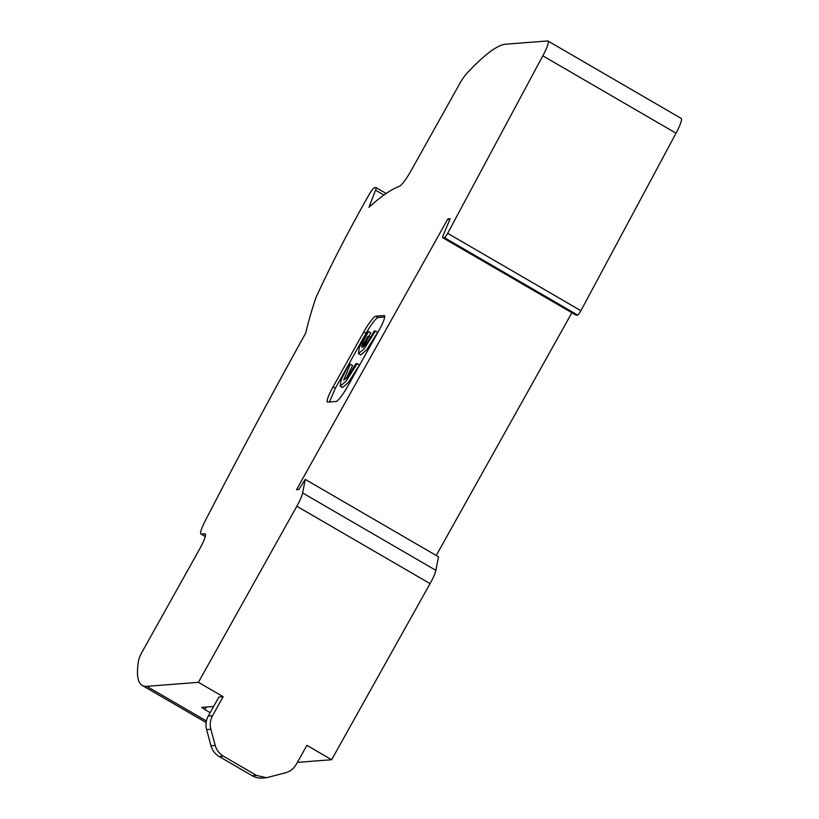 <?xml version="1.0" encoding="UTF-8"?>
<svg xmlns="http://www.w3.org/2000/svg" width="819" height="819" viewBox="0 0 819 819"><rect width="100%" height="100%" fill="white"/><g stroke="black" fill="none" stroke-linecap="round" stroke-linejoin="round"><path stroke-width="1.23" d="M205.313 536.435L201.259 534.08A19.605 3.041 120.2 0 1 200.921 534.008A19.605 3.041 120.2 0 1 205.241 520.823A1187.755 184.295 120.2 0 1 222.655 487.274A1187.765 184.295 120.2 0 1 305.722 333.067A360.933 55.999 120.2 0 1 309.132 319.676L309.991 316.595A360.913 55.999 120.2 0 1 315.571 298.72A8.917 1.382 -59.8 0 1 316.503 296.437A249.539 38.718 120.2 0 1 364.22 203.235A249.539 38.718 120.2 0 1 368.734 195.209C371.396 190.653 373.341 188.124 374.559 187.623L375.808 187.531A8.917 1.382 -59.8 0 1 375.962 187.561L386.158 193.489M375.43 331.03L364.383 348.525L358.446 353.624L360.729 354.944L366.666 349.846L377.713 332.35L375.43 331.03L374.088 331.132L372.481 334.132C368.652 340.827 365.499 345.188 363.042 347.215L369.093 336.384L367.782 336.486L361.773 347.246C361.66 344.686 363.923 339.455 368.54 331.562L370.833 332.883L368.785 336.414M358.446 353.624L359.316 347.522L365.469 334.674L367.209 331.664L368.54 331.562M350.307 364.138L343.714 380.159L347.747 376.72L355.856 363.708L357.186 363.605L346.12 381.142L340.182 386.24L341.052 380.149L348.966 364.24L350.307 364.138L352.59 365.469L346.161 378.573M340.182 386.24L342.465 387.571L348.403 382.473L359.469 364.936L357.186 363.605M436.23 555.477L571.887 312.735M297.379 762.376L331.634 759.725L430.057 583.619A17.823 2.764 -59.8 0 0 435.882 570.341L438.482 556.787L305.252 479.391L298.843 489.516L296.519 489.69L447.85 218.919L449.529 219.891M676.033 133.2A19.605 3.041 -59.8 0 0 681.193 118.407L547.972 41.011A19.605 3.041 120.2 0 1 542.813 55.815L676.033 133.2L580.896 310.708L447.665 233.323L542.813 55.815M447.85 218.919L450.174 218.734L443.243 235.135A8.917 1.382 -59.8 0 0 442.823 237.766A8.917 1.382 -59.8 0 0 442.977 237.797L444.441 237.684L577.671 315.069A4.453 0.696 -59.8 0 0 580.896 310.708M577.671 315.069L576.197 315.182L442.977 237.797M442.823 237.766L576.044 315.151A8.917 1.382 -59.8 0 0 576.197 315.182M435.882 570.341L302.651 492.956L305.252 479.391M302.651 492.956A17.823 2.764 120.2 0 1 296.826 506.234L430.057 583.619M331.634 759.725L306.9 745.351L296.253 764.393C293.816 768.601 290.295 771.385 285.677 772.747L266.544 777.722L256.521 775.419L223.454 756.213C219.318 753.726 216.574 750.132 215.223 745.433L210.852 729.279C209.644 724.539 210.196 720.034 212.51 715.745L223.147 696.703L198.413 682.329L296.826 506.234M223.147 696.703L218.908 697.03L208.261 716.072A17.823 17.506 85.6 0 0 206.613 729.606L210.974 745.761A17.823 17.506 85.6 0 0 219.216 756.541L223.454 756.213M206.408 720.955L146.796 686.332L198.413 682.329M201.72 707.411L210.125 712.755M213.636 706.459L201.812 707.381M146.796 686.332A268.478 41.656 120.2 0 1 142.199 685.421A268.478 41.656 120.2 0 1 138.544 660.605A13.37 2.078 -59.8 0 1 142.936 650.47L199.652 549.006A17.823 2.764 120.2 0 0 205.272 533.855A17.823 2.764 120.2 0 0 204.965 533.793L201.259 534.08M547.972 41.011A19.605 3.041 120.2 0 0 547.635 40.95L505.671 44.195A268.478 41.656 120.2 0 0 466.625 73.577A13.37 2.078 -59.8 0 0 459.582 83.907L411.118 170.628A17.823 2.764 120.2 0 1 399.426 186.292A398.034 61.763 120.2 0 0 368.959 207.33L375.542 190.192A8.917 1.382 -59.8 0 0 375.962 187.561M375.767 316.195L384.091 315.55A17.823 2.764 120.2 0 1 384.398 315.612A17.823 2.764 120.2 0 1 378.777 330.774L348.055 385.739A17.823 2.764 120.2 0 1 336.077 401.474L327.754 402.109A17.823 2.764 120.2 0 1 327.446 402.057A17.823 2.764 120.2 0 1 333.067 386.896L363.79 331.93A17.823 2.764 120.2 0 1 375.767 316.195L378.05 317.526C375.501 318.652 371.509 323.894 366.073 333.251L335.36 388.226L329.453 401.986M444.441 237.684A4.453 0.696 -59.8 0 0 447.665 233.323M256.521 775.419L252.272 775.757L219.216 756.541M252.272 775.757A17.823 17.506 85.6 0 0 262.295 778.05L266.544 777.722M384.674 317.014L378.05 317.526M369.093 336.384L370.649 337.285M205.477 534.09L204.965 533.793M375.542 190.192L383.916 195.065M210.852 729.279L206.613 729.606M210.974 745.761L215.223 745.433M208.261 716.072L212.51 715.745M204.781 709.653L206.245 707.032M384.602 315.847L384.091 315.55M366.073 333.251L363.79 331.93M335.36 388.226L333.067 386.896M142.199 685.421L206.132 722.553M200.921 534.008L205.282 536.547"/></g></svg>
